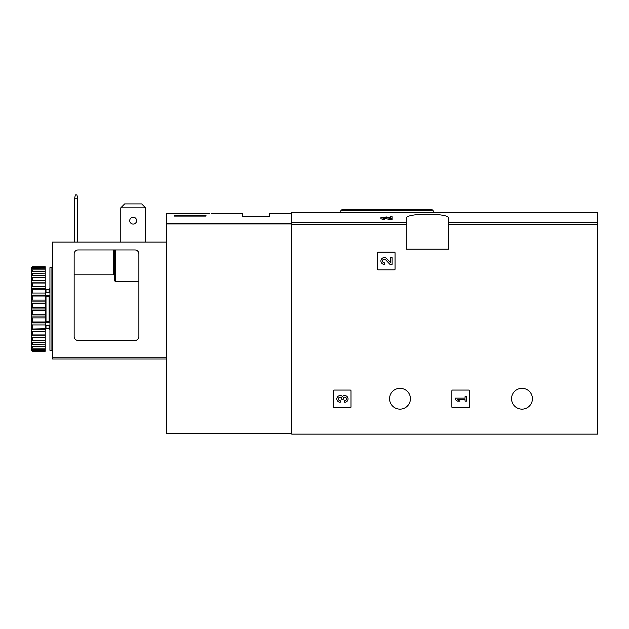 <?xml version="1.0" encoding="UTF-8"?>
<svg xmlns="http://www.w3.org/2000/svg" width="629" height="629" viewBox="0 0 629 629"><rect width="100%" height="100%" fill="white"/><g stroke="black" fill="none" stroke-linecap="round" stroke-linejoin="round"><path stroke-width="0.94" d="M390.554 217.909L386.709 216.95L380.915 217.555L380.907 218.774L384.272 219.71L384.272 218.035L382.479 217.555L385.577 217.225L389.956 218.475L389.956 219.71L392.126 219.71L392.126 216.691L390.554 216.691L390.554 218.011M385.577 217.225L385.577 218.444L389.956 219.71M341.83 212.578L597.55 212.571L597.55 434.136L291.77 434.136L291.77 212.571L341.83 212.571M406.295 218.412L406.295 249.17L448.791 249.17L448.791 218.412C450.395 212.775 404.73 212.775 406.295 218.412M377.369 252.913L377.369 269.047A0.786 0.786 0 0 0 378.155 269.833L394.289 269.833A0.786 0.786 0 0 0 395.075 269.047L395.075 252.913A0.786 0.786 0 0 0 394.289 252.127L378.155 252.127A0.786 0.786 0 0 0 377.369 252.913M451.866 390.845L451.866 406.979A0.786 0.786 0 0 0 452.652 407.765L468.786 407.765A0.786 0.786 0 0 0 469.572 406.979L469.572 390.845A0.786 0.786 0 0 0 468.786 390.059L452.652 390.059A0.786 0.786 0 0 0 451.866 390.845M333.291 390.845L333.291 406.979A0.786 0.786 0 0 0 334.078 407.765L350.211 407.765A0.786 0.786 0 0 0 350.998 406.979L350.998 390.845A0.786 0.786 0 0 0 350.211 390.059L334.078 390.059A0.786 0.786 0 0 0 333.291 390.845M410.423 398.715A10.426 10.426 0 0 0 394.784 389.681A10.426 10.426 0 0 0 394.784 407.749A10.426 10.426 0 0 0 410.423 398.715M532.417 398.715A10.426 10.426 0 0 0 516.779 389.681A10.426 10.426 0 0 0 516.779 407.749A10.426 10.426 0 0 0 532.417 398.715M384.272 218.475L380.915 217.555M392.126 218.475L389.956 218.475M354.221 209.819L432.265 209.819L341.751 209.819L340.769 210.801L340.769 212.571M342.443 396.404A3.365 3.365 0 0 1 347.829 397.709A3.365 3.365 0 0 1 344.684 402.277L344.684 400.704A1.793 1.793 0 0 0 345.58 397.363A1.573 1.573 0 0 0 343.23 398.715L343.23 399.25L341.657 399.25L341.657 398.715A1.573 1.573 0 0 0 339.298 397.363A1.793 1.793 0 0 0 340.195 400.704L340.195 402.277A3.365 3.365 0 0 1 337.058 397.709A3.365 3.365 0 0 1 342.443 396.404M455.404 398.126L455.404 399.698L457.645 401.153L459.893 401.153L457.645 399.698L465.051 399.698L465.051 401.153L466.624 401.153L466.624 396.671L465.051 396.671L465.051 398.126L455.404 398.126M390.554 262.694L386.709 258.661A3.365 3.365 0 0 0 381.182 259.651A3.365 3.365 0 0 0 384.272 264.345L384.272 262.773A1.793 1.793 0 0 1 382.621 260.272A1.793 1.793 0 0 1 385.577 259.746L389.956 264.345L392.126 264.345L392.126 257.615L390.554 257.615L390.554 262.694M209.512 213.553C212.382 213.317 212.382 213.317 209.512 213.553C212.382 213.317 212.382 213.317 209.512 213.553L166.63 213.365L166.63 433.35L291.77 433.35M205.982 216.093L174.5 216.093L174.5 215.385L205.982 215.385L205.982 216.093L205.982 215.385M211.659 213.365L242.582 213.365L242.582 216.706L269.346 216.706L269.346 213.365L291.77 213.365M174.5 216.093L174.5 215.385M141.706 203.914L145.574 207.853L120.784 207.853L124.652 203.914L141.706 203.914M145.574 207.853L145.574 242.086M120.784 207.853L120.784 242.086M134.952 249.957A3.939 3.939 0 0 1 138.883 253.896L138.883 336.539A3.939 3.939 0 0 1 134.952 340.47L78.082 340.47A3.939 3.939 0 0 1 74.151 336.539L74.151 253.896A3.939 3.939 0 0 1 78.082 249.957L134.952 249.957M166.63 242.086L52.506 242.086L52.506 358.97L166.63 358.97M138.883 281.438L115.272 281.438L114.486 280.676L114.486 249.957M113.7 249.957L113.7 274.81L114.486 275.25L113.7 274.81L74.151 274.81M129.739 220.645A3.444 3.444 0 0 1 133.175 217.202A3.444 3.444 0 0 1 136.619 220.645A3.444 3.444 0 0 1 133.175 224.089A3.444 3.444 0 0 1 129.739 220.645M74.544 242.086L74.544 198.803L75.331 194.864L76.903 194.864L77.689 198.803L77.689 242.086M77.689 198.803L74.544 198.803M51.916 308.988L51.916 350.314L49.943 350.314L49.943 267.671L51.916 267.671L51.916 308.988M49.943 295.976L49.156 296.534L49.156 321.443L49.943 322.001M49.943 325.405L45.618 325.405L45.618 321.521L49.156 321.443M49.943 295.355L45.618 295.355L45.618 296.463L49.156 296.534M32.236 310.577L32.236 314.775L45.225 314.775L45.225 307.408L32.236 307.408L31.45 308.171L31.45 309.806L32.236 310.577L45.225 310.577M32.236 314.775L31.45 315.396L31.45 317.008L32.236 317.889L45.225 317.889L45.225 321.962L32.236 321.962L31.45 322.418L31.45 323.959L32.236 324.941L45.225 324.941L45.225 328.755L31.45 329.038L31.45 330.453L32.236 331.499L45.225 331.499L45.225 334.95L32.236 334.95L31.45 335.045L31.45 336.303L32.236 337.38L45.225 337.38L45.225 340.36L31.45 340.265L31.45 341.311L32.236 342.396L45.225 342.396L45.225 344.81L31.45 344.527L31.45 345.345L32.236 346.39L45.225 346.39L45.225 348.175L32.236 348.175L31.45 347.719L31.45 348.277L32.236 349.26L45.225 349.26L45.225 350.345L32.236 350.345L31.45 349.724L31.45 350.502L32.236 351.265L45.225 351.265L45.225 350.345M32.236 317.889L32.236 321.962M32.236 324.941L32.236 328.755M32.236 331.499L32.236 334.95M32.236 337.38L32.236 340.36M32.236 342.396L32.236 344.81M32.236 346.39L32.236 348.175M32.236 349.26L32.236 350.345M31.45 267.97L32.236 266.712L45.225 266.712L32.236 267.081L31.45 267.97L45.225 267.632L45.225 268.725L32.236 268.725L31.45 269.707L31.45 270.266L32.236 269.81L45.225 269.81L45.225 271.586L32.236 271.586L31.45 272.632L31.45 273.45L45.225 273.175L45.225 275.588L32.236 275.588L31.45 276.666L31.45 277.719L45.225 277.625L45.225 280.605L32.236 280.605L31.45 281.682L31.45 282.932L32.236 283.026L45.225 283.026L45.225 286.478L32.236 286.478L31.45 287.524L31.45 288.947L32.236 289.222L45.225 289.222L45.225 293.043L32.236 293.043L31.45 294.026L31.45 295.559L32.236 296.023L45.225 296.023L45.225 300.088L32.236 300.088L31.45 300.976L31.45 302.588L32.236 303.209L45.225 303.209L45.225 307.408M32.236 267.632L32.236 268.725M32.236 269.81L32.236 271.586M32.236 273.175L32.236 275.588M32.236 277.625L32.236 280.605M32.236 283.026L32.236 286.478M32.236 289.222L32.236 293.043M32.236 296.023L32.236 300.088M32.236 303.209L32.236 307.408M31.45 309.806L31.45 315.396M31.45 317.008L31.45 322.418M31.45 323.959L31.45 329.038M31.45 330.453L31.45 335.045M31.45 336.303L31.45 340.265M31.45 341.311L31.45 344.527M31.45 345.345L31.45 347.719M31.45 348.277L31.45 349.724M31.45 268.253L31.45 269.707M31.45 270.266L31.45 272.632M31.45 273.45L31.45 276.666M31.45 277.719L31.45 281.682M31.45 282.932L31.45 287.524M31.45 288.947L31.45 294.026M31.45 295.559L31.45 300.976M31.45 302.588L31.45 308.171M45.225 267.632L45.225 267.081M45.225 269.81L45.225 268.725M45.225 273.175L45.225 271.586M45.225 277.625L45.225 275.588M45.225 283.026L45.225 280.605M45.225 289.222L45.225 286.478M45.225 296.023L45.225 293.043M45.225 303.209L45.225 300.088M45.225 317.889L45.225 314.775M45.225 324.941L45.225 321.962M45.225 331.499L45.225 328.755M45.225 337.38L45.225 334.95M45.225 342.396L45.225 340.36M45.225 346.39L45.225 344.81M45.225 349.26L45.225 348.175M31.45 350.015L32.236 350.896L45.225 350.896M32.236 350.896L31.45 350.502M31.45 308.988L45.225 308.988M31.45 301.928L45.225 301.928M31.45 295.072L45.225 295.072M31.45 288.648L45.225 288.648M31.45 282.838L45.225 282.838M31.45 335.147L45.225 335.147M31.45 329.337L45.225 329.337M31.45 322.905L45.225 322.905M31.45 316.057L45.225 316.057M49.943 322.622L45.618 322.622M45.618 295.355L45.618 292.571L49.943 292.571M52.506 344.606L51.916 344.606M52.506 346.571L51.916 346.571M52.506 276.477L51.916 276.611M52.506 274.661L51.916 274.787M51.916 273.749L52.506 273.874M406.295 222.58L291.77 222.58M597.55 222.58L448.791 222.58M406.295 224.435L291.77 224.435M597.55 224.435L448.791 224.435M433.247 212.571L433.247 210.801L340.769 210.801M291.77 223.232L166.63 223.232M291.77 223.979L166.63 223.979M52.506 357.791L166.63 357.791M115.272 281.438L115.272 249.957M46.011 292.571L46.011 289.316L49.156 289.316L49.156 292.571M46.011 296.534L46.011 321.443M49.156 325.405L49.156 328.668L49.943 329.454M46.011 325.405L46.011 328.668L49.156 328.668M433.247 210.801L432.265 209.819M49.156 289.316L49.943 288.53M52.702 328.668L51.916 329.454M52.702 289.316L51.916 288.53M46.011 289.316L45.225 288.53M46.011 328.668L45.225 329.454"/></g></svg>
